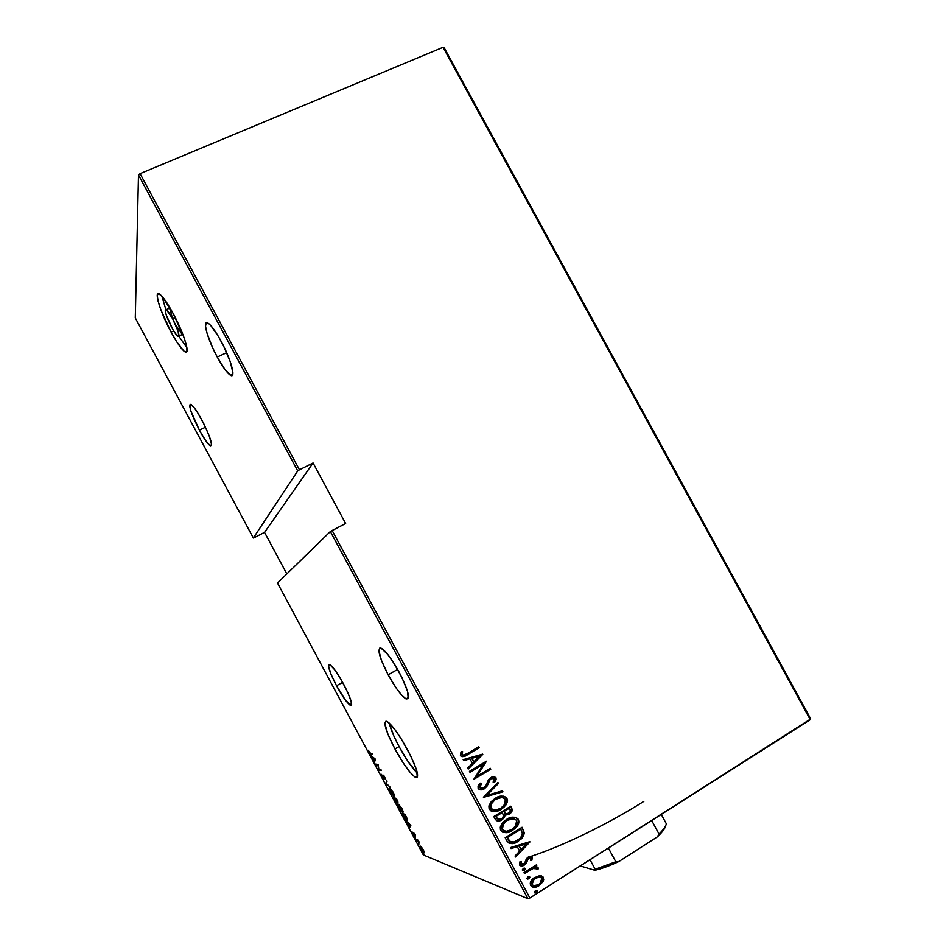 <?xml version="1.0" encoding="UTF-8"?>
<svg xmlns="http://www.w3.org/2000/svg" width="946" height="946" viewBox="0 0 946 946"><rect width="100%" height="100%" fill="white"/><g stroke="black" fill="none" stroke-linecap="round" stroke-linejoin="round"><path stroke-width="1.42" d="M389.374 723.572L393.855 736.023L399.07 746.56C405.917 759.082 412.042 767.975 417.423 773.237L408.365 762.015L399.07 746.56L394.931 748.96L399.07 746.56C393.773 736.579 390.509 728.763 389.279 723.111M407.584 749.823C417.233 768.767 419.87 777.943 415.495 777.364C410.292 773.804 403.434 764.333 394.931 748.96L404.226 764.427L410.103 772.338L414.715 776.891L417.316 777.305L416.571 769.997L410.493 755.452L401.151 738.743L394.754 729.401L387.411 721.656L385.956 721.148L384.833 723.359L387.694 733.635L394.931 748.96C385.365 730.265 382.728 721.1 387.056 721.455C392.105 724.825 398.952 734.285 407.584 749.823M178.877 336.303L186.906 347.738L178.877 336.303M171.108 332.129L173.733 330.934L171.108 332.129L176.772 341.861L183.796 350.942L185.392 352.007L186.48 351.959L187.036 350.812L186.433 345.337L183.595 336.327L173.201 313.564C184.068 333.5 190.725 355.554 185.049 351.841C181.75 349.701 177.103 343.126 171.108 332.129C160.643 312.972 153.489 290.316 159.295 293.887C162.523 295.956 167.158 302.519 173.201 313.564L162.18 296.465L158.656 293.638L157.237 295.341L158.1 301.183L161.033 310.217L171.108 332.129M172.621 318.731L175.282 317.525L172.621 318.731C178.238 330.012 180.059 335.901 178.085 336.386C176.571 335.416 174.431 332.377 171.652 327.292C166.058 316.106 164.249 310.229 166.2 309.649C167.702 310.607 169.842 313.634 172.621 318.731L178.155 331.372L178.77 336.433L176.618 335.05L172.988 329.693L166.177 314.841L165.254 310.264L166.65 309.957L172.621 318.731M336.516 685.767L342.629 682.362L336.516 685.767C329.326 671.731 327.115 664.719 329.87 664.707C333.075 666.883 337.675 673.398 343.658 684.242C350.895 698.42 353.118 705.444 350.327 705.326C347.052 703.055 342.44 696.528 336.516 685.767L345.219 699.863L351.025 705.503L351.25 701.778L347.655 692.259L341.411 680.198L334.73 669.827L329.929 664.731L329.054 664.553L328.593 666.516L331.088 674.427L336.516 685.767M199.393 430.17L205.495 427.225L199.393 430.17C191.08 413.733 188.278 405.148 190.986 404.403C193.422 406.011 197.052 411.226 201.876 420.036C210.26 436.685 213.075 445.27 210.308 445.814C207.824 444.159 204.182 438.944 199.393 430.17L205.554 440.434L210.118 445.708L211.49 445.436L211.549 444.123L209.279 436.047L204.005 424.151L197.56 412.562L193.729 407.076L190.17 404.273L189.756 406.378L190.986 411.297L199.393 430.17M217.261 357.044L226.673 352.645L217.261 357.044C207.694 339.579 201.995 319.441 207.895 323.035C211.183 325.105 215.593 331.171 221.116 341.246C231.013 359.35 236.275 378.968 230.517 375.29C227.17 373.15 222.748 367.072 217.261 357.044L224.994 369.555L230.871 375.456L232.042 375.515L232.905 372.629L230.28 361.762L223.788 346.425L218.384 336.386L210.792 325.542L208.818 323.65L206.169 322.917L205.53 326.204L206.938 332.909L212.306 346.993L217.261 357.044M388.108 674.794L397.639 669.449L388.108 674.794C378.956 656.713 376.733 647.904 381.427 648.353C386.063 651.333 392.011 659.35 399.271 672.417C408.483 690.71 410.718 699.543 405.988 698.893C401.234 695.771 395.286 687.742 388.108 674.794L396.528 688.57L401.825 695.322L405.94 698.869L408.234 698.609L407.466 691.148L401.908 677.537L393.465 662.531L387.706 654.419L381.12 648.211L379.819 648.045L378.849 650.635L381.51 660.627L388.108 674.794M423.335 854.948L277.485 583.02L330.355 531.534L527.927 898.7L423.335 854.948L527.927 898.7L529.878 897.99L332.117 530.505L345.633 523.481L313.055 462.984L299.444 469.807L140.079 173.662L443.059 47.3L810.261 719.693L529.878 897.99L810.71 718.913L444.052 47.513L810.71 718.913L810.261 719.693L443.059 47.3L140.079 173.662L299.444 469.807L313.055 462.984L264.537 532.385L286.827 573.926L264.537 532.385L254.356 537.6L264.537 532.385L313.055 462.984L345.633 523.481L330.355 531.534L277.485 583.02L423.335 854.948M423.572 853.446L424.376 854.817L423.572 853.446M418.061 843.182L418.865 844.542L418.061 843.182M414.667 836.843L415.471 838.215L414.667 836.843M410.741 825.149L405.834 820.702L407.797 822.866L409.583 827.703L410.836 825.314L405.834 820.702L407.797 822.866L409.583 827.703L410.741 825.149M398.124 804.017L397.722 805.117L399.106 808.274L402.961 812.212L401.589 807.979L398.124 804.017C397.249 803.603 397.474 804.833 398.798 807.718L402.558 812.259C403.481 812.732 403.268 811.491 401.896 808.534L398.124 804.017M389.657 788.231L389.291 789.402L390.686 792.571L394.47 796.402L393.075 792.098L389.657 788.231C388.806 787.864 389.043 789.13 390.379 792.015L394.092 796.473C394.99 796.899 394.754 795.621 393.382 792.665L389.657 788.231M382.137 776.642L384.194 779.007L383.851 775.886L385.708 779.161L383.662 775.306L383.78 778.322L381.463 774.372L382.066 776.524L384.088 779.019L383.863 775.897L385.708 779.161L383.532 775.223L383.721 778.333L381.463 774.372L382.137 776.642M375.302 759.082L370.785 755.369L374.403 760.619L374.533 762.346L375.302 759.082L370.785 755.369L374.403 760.619L374.533 762.346L375.302 759.082M370.572 753.406L368.278 750.273L370.276 753.879L372.712 754.258L372.346 753.572L370.146 753.3L368.278 750.273L370.406 753.95L372.712 754.258L372.346 753.572L370.572 753.406M375.81 764.735L377.951 765.03L378.648 770.02L381.404 770.458L378.861 769.429L378.164 764.427L375.444 764.061L377.951 765.03L378.648 770.02L381.404 770.458L378.861 769.429L378.164 764.427L375.444 764.061L375.81 764.735M385.779 783.323L390.556 787.521L386.37 783.513L386.772 780.45L385.779 783.323L387.127 781.124L385.779 783.323L390.556 787.521L386.37 783.513L386.772 780.45L385.779 783.323M393.465 797.655L396.208 802.09L397.001 802.385L396.681 801.108L397.982 802.113L396.386 798.389L393.465 797.655L396.764 802.48L396.681 801.108L397.781 802.161L396.386 798.389L393.465 797.655M403.209 815.807L405.479 819.26L407.324 820.277L404.912 814.27L401.884 813.359L406.851 820.324L407.028 818.385L404.912 814.27L401.884 813.359L403.209 815.807M415.117 834.514L413.603 832.74L413.792 834.727L412.054 831.901L413.981 835.294L413.993 833.461L415.625 835.957L415.117 834.514L413.686 832.764L413.84 834.75L412.054 831.901L414.194 835.436L414.064 833.45L415.625 835.957L415.117 834.514M415.826 839.327L419.669 843.111L418.132 840.202L415.826 839.327L419.669 843.111L418.132 840.202L415.826 839.327M421.644 847.261L420.201 846.067L420.166 847.297L423.217 851.979L424.092 852.11L423.453 850.064L420.379 846.114C419.681 845.736 419.835 846.599 420.828 848.716L423.619 852.263L424.092 851.814L421.644 847.261M138.494 174.998L297.718 470.895L253.339 538.014L135.29 317.915L138.494 174.998L140.079 173.662L138.494 174.998L135.29 317.915L253.339 538.014L297.718 470.895L299.444 469.807L297.718 470.895L138.494 174.998M539.658 875.653L533.721 878.006L530.245 883.02L530.611 885.468L532.397 887.005L538.12 886.189L542.945 881.731L543.702 879.603L543.028 876.954L539.658 875.653L532.858 878.739C530.647 880.572 529.902 882.819 530.611 885.468C533.189 887.786 536.051 887.821 539.173 885.598L542.945 881.731L543.323 877.415L539.658 875.653M524.001 872.661L524.498 873.584L533.414 868.333L535.755 868.038L536.619 869.256L538.203 868.948L538.239 868.061L537.517 867.175L534.998 866.974L536.796 865.838L536.311 864.916L524.001 872.661L524.498 873.584L532.965 868.511L538.203 868.948L538.132 867.778L534.998 866.974L536.796 865.838L536.311 864.916L524.001 872.661M532.267 857.998L531.522 856.426L528.637 856.863L526.402 858.708L524.971 862.918L523.481 864.337L521.293 864.277L521.494 861.534L520.004 861.617L519.744 865.223L521.873 865.945L524.853 864.703L528.932 857.892L530.706 857.868L530.41 860.387L531.806 860.375L532.432 857.194L531.806 860.375L532.432 857.194L528.105 857.171L526.402 858.708L524.51 863.58L521.057 863.958L521.494 861.534L520.004 861.617L519.555 864.94C521.01 866.252 522.618 866.288 524.38 865.034L526.082 863.462L528.66 858.046L530.907 858.117L530.41 860.387L531.806 860.375L530.47 860.281L531.841 859.524M506.95 840.982L509.149 843.288L512.235 843.596L516.729 842.106L521.27 838.925L524.403 833.485L522.062 827.265L505.176 837.683L506.95 840.982C510.19 844.376 513.915 844.494 518.112 841.313L522.381 837.754L524.415 833.142L522.062 827.265L505.176 837.683L506.95 840.982M493.8 816.54L496.662 820.679L501.132 820.253L504.159 817.852L505.14 815.05L508.38 814.565L510.757 812.981L512.224 810.793L511.798 808.215L510.722 806.217L493.8 816.54L495.326 819.39C497.265 821.376 499.464 821.506 501.948 819.792L504.301 817.663L505.14 815.05L509.374 814.033L511.597 812.023L511.798 808.215L510.722 806.217L493.8 816.54M483.406 797.253L502.953 791.814L502.421 790.809L486.752 795.385L498.447 783.43L497.903 782.437L483.406 797.253L502.953 791.814L502.421 790.809L486.752 795.385L498.447 783.43L497.903 782.437L483.406 797.253M469.949 772.255L483.335 764.273L473.78 779.362L490.773 769.193L490.276 768.282L476.89 776.288L486.469 761.199L469.453 771.333L469.949 772.255L483.335 764.273L473.78 779.362L490.773 769.193L490.276 768.282L476.89 776.288L486.469 761.199L469.453 771.333L469.949 772.255M467.407 753.513L463.091 755.192L462.074 754.21L462.618 751.644L460.998 751.869L460.548 755.819L462.062 756.682L464.072 756.41L479.208 747.73L478.723 746.82L467.407 753.513C465.68 755.026 463.954 755.393 462.204 754.624L462.618 751.644L460.998 751.869L460.406 755.594C462.783 757.06 465.219 756.705 467.726 754.53L479.208 747.73L478.723 746.82L467.407 753.513M482.649 754.128L463.162 759.638L463.706 760.643L469.961 758.869L472.361 763.327L467.691 768.046L468.223 769.039L482.779 754.352L463.162 759.638L463.706 760.643L469.961 758.869L472.361 763.327L467.691 768.046L468.223 769.039L482.649 754.128M478.144 788.55L480.284 789.827L484.376 788.775L486.942 786.292L490.217 779.421L492.015 778.215L493.966 778.44L494.356 779.67L493.114 782.07L494.616 782.307L496.118 779.658L496.011 777.849L493.457 776.737L490.052 778.132L485.369 786.469L482.732 788.349L479.906 787.521L481.502 783.501L480.154 783.122L478.061 786.292L478.144 788.55C480.024 790.217 482.093 790.3 484.376 788.775L487.308 785.712L489.602 780.284L491.27 778.57L494.214 778.783L493.114 782.07L494.616 782.307L496.011 777.849C494.403 776.418 492.63 776.359 490.702 777.695L488.432 779.835L485.806 785.783L483.903 787.841L479.906 787.521L481.502 783.501L480.154 783.122L478.44 785.452L478.144 788.55M495.16 798.353L491.329 801.499L488.905 805.921L489.106 808.865L491.057 810.959L495.042 811.514L499.725 810.095L503.851 807.316L506.512 804.053L507.588 800.824L506.571 797.644L503.71 796.177L499.677 796.426L495.16 798.353L490.111 803.154L489.283 809.244C492.937 812.283 496.887 812.307 501.167 809.303L506.004 804.88L507.044 798.341C503.39 795.361 499.429 795.361 495.16 798.353M506.524 819.437L502.704 822.606L500.28 827.052L500.481 829.997L502.432 832.102L506.417 832.634L511.088 831.203L515.203 828.4L517.852 825.113L518.928 821.873L517.911 818.692L515.05 817.226L511.029 817.486L506.524 819.437L501.924 823.599L500.671 830.387C504.313 833.426 508.262 833.426 512.531 830.399L516.835 826.65C518.775 824.463 519.295 822.039 518.384 819.378C514.73 816.41 510.781 816.422 506.524 819.437M529.831 841.692L510.497 847.569L511.041 848.574L517.249 846.682L519.661 851.152L515.038 856L515.582 857.005L529.961 841.916L510.497 847.569L511.041 848.574L517.249 846.682L519.661 851.152L515.038 856L515.582 857.005L529.831 841.692M523.339 868.452L522.358 869.717L522.819 870.592L525.314 869.031L523.812 868.215L522.417 870.261L524.817 869.906L525.231 868.499L523.339 868.452M527.915 876.977L526.934 878.243L527.407 879.118L529.89 877.545L528.388 876.741L527.005 878.787L529.346 878.479L529.819 877.013L527.915 876.977M535.353 890.789L534.384 892.066L534.857 892.941L537.328 891.369L535.826 890.553L534.455 892.61L536.689 892.374L537.257 890.825L535.353 890.789M463.788 756.386L478.924 747.718L478.499 746.95L479.208 747.73L467.726 754.53L462.086 756.682M461.837 754.411L462.322 751.692L461.92 754.612L463.15 755.204M482.413 754.198L468.116 768.838L482.413 754.198M469.677 758.846L463.658 760.549L469.677 758.846M473.568 761.79L471.676 758.278L479.445 756.173L473.863 761.814L471.676 758.278L473.568 761.79M471.959 758.302L479.445 756.173L471.676 758.278L479.445 756.173L473.863 761.814L471.959 758.302M486.256 761.329L476.607 776.24L486.268 761.364M490.063 768.4L490.773 769.193L473.686 779.197L490.466 769.157L490.063 768.4M483.039 764.238L469.866 772.09L483.039 764.238M479.504 787.202L481.207 783.454L480.13 783.146L481.502 783.501L479.941 785.215L479.61 787.474L481.207 788.432M495.598 780.19L495.704 777.813L494.072 776.737L496.011 777.849L494.32 782.259L495.503 780.982M491.329 778.333L493.008 778.073L490.962 778.534L489.307 780.237L487.001 785.665L484.376 788.775L479.87 789.756M479.989 789.78L482.519 789.461L485.487 787.64L488.668 781.727M489.141 780.533L490.962 778.523M480.426 788.219L479.61 787.462M497.726 782.626L498.447 783.43L486.457 795.338L498.14 783.394L497.726 782.626M502.172 790.88L502.953 791.814L483.465 797.36L502.645 791.755L502.172 790.88M507.245 799.902L505.968 797.289L503.568 796.154L507.044 798.341L505.684 804.821L501.167 809.303L492.097 811.337M492.417 811.396L497.135 810.959L502.243 808.31L505.755 804.715L507.269 800.754M493.599 810.013L491.577 809.126M491.092 808.653L493.611 810.024M490.56 807.778L490.3 806.772M490.276 806.075L491.459 802.87L494.805 799.559M501.865 797.478L495.669 799.264C499.169 796.851 502.385 796.899 505.341 799.429L504.502 804.857L500.682 808.381C497.17 810.828 493.942 810.757 491.009 808.144L491.707 803.012L495.361 799.204L499.571 797.549M491.009 808.144L491.104 804.135L495.101 799.618L500.671 797.502L503.284 797.785L505.164 799.134L505.743 801.546L504.963 804.1L500.682 808.381L495.006 810.178L492.44 809.575L491.009 808.144M495.361 799.204L491.4 802.953L490.702 808.085M511.55 811.55L511.916 809.244L510.509 806.347L511.798 808.215L511.278 811.952L509.374 814.033L504.833 814.979L503.993 817.581L501.948 819.792L497.076 820.832M497.229 820.856L499.961 820.537M500.812 820.17L503.449 818.255M503.851 817.782L504.833 814.979L507.021 814.884L510.438 812.91M497.265 818.858L495.728 816.327L502.019 812.484L503.509 815.216L502.894 817.569L501.451 818.881C499.488 820.076 497.915 819.697 496.768 817.758L498.4 819.449M504.868 813.158L503.757 811.42L509.161 808.12L510.154 809.433L510.083 812.046L508.853 813.134C506.985 814.293 505.507 813.962 504.407 812.117L505.968 813.714M504.407 812.117L503.757 811.42L504.407 812.117L504.064 811.491L509.48 808.18L503.757 811.42L509.48 808.18L510.533 810.769L509.303 812.827L506.347 813.797L504.407 812.117M496.768 817.758L495.728 816.327L496.768 817.758L496.035 816.398L502.338 812.543L495.728 816.327L502.338 812.543L503.532 815.771L502.326 818.219L498.802 819.532L496.768 817.758M503.78 832.515L509.267 831.782L514.884 828.318L517.533 825.042L518.597 821.79L517.84 818.94L515.227 817.261L518.065 819.307C518.964 821.968 518.455 824.392 516.516 826.568L512.531 830.399L503.177 832.397M504.112 830.884L502.941 830.245M502.456 829.76L504.703 831.073M501.924 828.885L501.664 827.88M501.64 827.194L502.811 823.966L506.145 820.631M513.903 818.645L507.021 820.348C510.509 817.912 513.737 817.959 516.682 820.489L515.452 826.473L512.034 829.476C508.534 831.948 505.318 831.877 502.385 829.275L503.449 823.564L506.701 820.277L510.911 818.597M502.385 829.275L502.48 825.255L507.021 820.348L512.767 818.538L516.504 820.194L517.084 822.606L516.303 825.16L512.034 829.476L506.382 831.298L503.816 830.706L502.385 829.275M506.701 820.277L503.142 823.481L502.078 829.193M509.575 843.442L516.41 842.011L522.689 836.82L524.072 832.563L521.849 827.395L524.415 833.142L522.05 837.659L518.112 841.313L509.468 843.418M509.835 841.479L507.091 837.447L520.501 829.157L507.091 837.447L520.832 829.24L522.535 833.58L520.95 837.588L517.628 840.391C515.239 842.141 512.756 842.531 510.154 841.573L507.754 838.676M509.669 841.349L509.031 840.687M508.664 840.19L508.191 839.445M529.583 841.763L515.428 856.721L529.583 841.763M516.93 846.587L510.946 848.408L516.93 846.587M520.808 849.508L518.905 845.984L526.662 843.82L521.14 849.603L518.905 845.984L520.808 849.508M519.236 846.079L526.662 843.82L518.905 845.984L526.662 843.82L521.14 849.603L519.236 846.079M530.221 857.667L527.702 858.46L526.082 863.462L524.38 865.034L520.454 865.756M520.655 862.598L521.092 861.558L520.726 863.852L521.577 864.455M520.844 864.017L520.572 863.083M520.548 865.779L522.842 865.531L525.385 863.816L527.36 858.897M528.601 857.786L530.103 857.608M524.652 868.109L525.231 868.499L524.321 870.296L522.724 870.533M524.947 869.043L524.734 868.168M523.008 870.533L524.77 869.433M536.098 865.058L536.796 865.838L534.656 866.867L536.465 865.732L536.098 865.058M536.985 866.974L538.203 868.948L536.63 869.067L537.86 868.842L536.997 866.974M535.732 868.038L532.622 868.393L524.368 873.335L532.291 868.546L535.732 868.038M529.252 876.635L529.819 877.013L528.909 878.81L527.3 879.047M529.524 877.557L529.311 876.682M527.596 879.047L529.346 877.935M535.554 886.887L539.93 884.687L542.59 881.601L543.335 878.349L541.396 875.866L543.323 877.415L542.945 881.731L539.173 885.598L532.137 886.899M532.976 887.076L534.395 887.076M531.498 882.5L534.857 878.113L533.497 879.165L532.113 884.498L533.828 879.283L535.2 878.243C537.6 876.54 539.811 876.587 541.822 878.361L539.965 883.694L538.664 884.676C536.276 886.378 534.088 886.319 532.113 884.498L531.475 883.422M540.284 877.167L534.857 878.113L540.083 877.084M536.701 890.446L537.257 890.825L536.347 892.634L534.738 892.847M536.961 891.357L536.749 890.482M535.022 892.858L536.784 891.735M520.832 829.24L522.523 834.147L520.194 838.416L513.985 841.987L509.823 841.301L507.411 837.529L520.832 829.24M538.664 884.676L533.485 885.693L532.113 884.498L531.841 882.63L534.809 878.503L539.539 877.025L541.55 877.971L542.129 879.768L541.337 882.039L538.664 884.676M372.428 753.726L370.915 754.08L371.66 753.655L371.021 753.442L372.428 753.726M374.853 761.187L374.131 761.613L374.853 761.187M375.136 760.206L374.403 760.619L375.136 760.206M374.829 759.106L374.498 760.3L375.219 759.886L374.498 760.3L373.079 757.675L375.124 758.94L374.498 760.3L373.079 757.675L374.829 759.106M381.084 769.855L378.648 770.02L381.084 769.855M379.216 769.488L378.566 769.867L379.216 769.488M378.223 764.534L376.555 764.309L378.223 764.534M386.5 783.122L385.873 783.489L386.5 783.122M394.588 795.941L393.855 796.39M390.426 788.692L393.098 792.63C394.222 795.042 394.435 796.106 393.725 795.787L390.651 792.05C389.551 789.673 389.338 788.633 390.036 788.917L390.402 788.905M394.789 799.654L394.127 798.412L394.825 797.998L394.127 798.412L395.653 799.027L396.398 801.794L394.127 798.412L395.913 798.27L395.215 798.684L396.469 801.806L394.801 799.654M396.457 799.003L397.403 801.475L395.511 798.755L396.658 798.885L397.474 801.475L395.511 798.755L396.457 799.003M402.7 811.479L399.082 807.766C397.982 805.401 397.793 804.384 398.503 804.703L398.845 804.679M398.881 804.478L401.612 808.487C402.724 810.899 402.925 811.928 402.192 811.573L399.212 808.002L398.313 804.691L401.814 808.369L402.594 811.361M402.558 814.139L405.16 814.743L406.733 817.746L406.484 819.638L402.558 814.139L404.971 814.861L406.863 819.579L405.089 818.408L402.558 814.139M410.067 826.792L409.192 826.958L410.257 825.633L410.067 826.792M410.186 825.03L409.713 825.953L410.458 825.515L409.713 825.953L408.294 823.316L410.446 824.877L409.713 825.953L408.294 823.316L410.186 825.03M422.968 849.579L423.323 851.601L421.112 848.834L420.745 846.8L423.134 849.473L423.619 851.506L422.72 851.14L420.509 846.8L422.968 849.579M393.725 795.787L390.781 792.287L389.858 788.917L392.98 792.393L393.725 795.787M254.356 537.6L253.339 538.014L254.356 537.6M332.117 530.505L529.878 897.99L527.927 898.7L330.355 531.534L332.117 530.505M370.406 753.95L371.151 753.524M531.132 856.307C563.237 845.795 607.758 824.191 643.848 801.368M161.825 296.063L165.869 309.519L161.825 296.063M172.314 317.56L169.665 308.278M181.928 334.009L176.015 325.318M666.351 823.8L661.278 814.435L666.351 823.8C665.653 826.532 663.205 829.938 659.031 834.041L657.328 836.891L618.968 861.475L615.799 861.735L608.396 848.054L615.799 861.735L595.188 869.279L594.892 870.285L580.276 865.933L594.892 870.285C601.869 868.653 609.886 865.72 618.968 861.475L600.249 868.842L594.892 870.285L595.188 869.279L615.799 861.735L618.968 861.475L657.328 836.891C662.437 832.113 665.275 828.235 665.854 825.231L663.465 830.15L657.328 836.891L659.031 834.041C663.205 829.938 665.653 826.532 666.351 823.8M651.699 820.513L659.031 834.041L651.699 820.513M590.032 859.737L595.188 869.279L590.032 859.737M417.694 776.075L415.495 777.364M187.012 350.931L185.049 351.841M166.2 309.649L170.032 307.923M351.628 704.593L350.327 705.326M211.537 445.211L210.308 445.814M232.822 374.202L230.517 375.29M408.53 697.438L405.988 698.893M402.357 812.188L403.091 811.751M406.674 820.253L407.407 819.804M178.995 335.972L182.46 334.387"/></g></svg>
